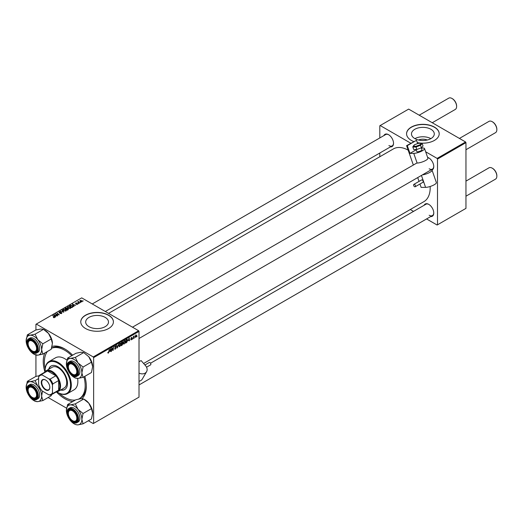 <?xml version="1.0" encoding="UTF-8"?>
<svg xmlns="http://www.w3.org/2000/svg" width="523" height="523" viewBox="0 0 523 523"><rect width="100%" height="100%" fill="white"/><g stroke="black" fill="none" stroke-linecap="round" stroke-linejoin="round"><path stroke-width="0.78" d="M418.537 140.02A7.224 4.171 180 0 1 427.232 140.02M430.945 129.279A11.401 6.583 0 0 0 418.518 127.854A11.401 6.583 0 0 0 411.483 133.934A11.401 6.583 0 0 0 414.817 138.588A11.401 6.583 0 0 0 427.245 140.014A11.401 6.583 0 0 0 434.286 133.934A11.401 6.583 0 0 0 430.945 129.279M430.854 138.641A11.401 6.583 0 0 0 414.916 138.641M421.832 143.158A16.318 9.421 0 0 0 439.202 133.757A16.318 9.421 0 0 0 434.423 127.096A16.318 9.421 0 0 0 416.635 125.049A16.318 9.421 0 0 0 406.561 133.757A16.318 9.421 0 0 0 411.346 140.419A16.318 9.421 0 0 0 413.713 141.55M439.202 133.842A16.318 9.421 0 0 0 434.423 127.272A16.318 9.421 0 0 0 416.707 125.213A16.318 9.421 0 0 0 406.567 133.842M89.028 326.685A11.401 6.583 180 0 1 85.687 322.031A11.401 6.583 180 0 1 92.728 315.944A11.401 6.583 180 0 1 105.149 317.376A11.401 6.583 180 0 1 108.49 322.031A11.401 6.583 180 0 1 101.449 328.111A11.401 6.583 180 0 1 89.028 326.685M108.627 315.186A16.318 9.421 0 0 0 90.845 313.146A16.318 9.421 0 0 0 80.771 321.854A16.318 9.421 0 0 0 85.55 328.516A16.318 9.421 0 0 0 103.332 330.556A16.318 9.421 0 0 0 113.406 321.854A16.318 9.421 0 0 0 108.627 315.186M113.406 321.939A16.318 9.421 0 0 0 108.627 315.369A16.318 9.421 0 0 0 90.917 313.31A16.318 9.421 0 0 0 80.771 321.939M427.605 157.384A7.074 4.086 60 0 1 428.768 157.894L428.768 157.894A7.074 4.086 60 0 1 433.77 166.556A7.074 4.086 60 0 1 431.933 169.968M428.965 158.011A6.524 3.766 -120 0 0 427.657 157.541M383.908 135.575A7.074 4.086 60 0 1 388.537 134.666L388.537 134.666A7.074 4.086 60 0 1 393.531 143.328A7.074 4.086 60 0 1 390.439 146.878M388.733 134.784A6.524 3.766 -120 0 0 385.654 134.568L92.251 303.961M424.146 205.258A7.074 4.086 60 0 1 428.768 204.356L428.768 204.356A7.074 4.086 60 0 1 433.77 213.011A7.074 4.086 60 0 1 430.671 216.568M428.965 204.473A6.524 3.766 -120 0 0 425.892 204.251L150.546 363.217M72.815 401.533A30.465 17.586 60 0 1 64.78 398.689A30.465 17.586 60 0 1 56.523 392.028M44.88 371.86A30.465 17.586 60 0 1 44.795 352.999M52.045 346.403A30.465 17.586 60 0 1 64.78 348.946L64.78 348.946A30.465 17.586 60 0 1 72.625 355.182M65.362 349.292A28.83 16.644 -120 0 0 51.581 348.148M143.616 363.478L423.885 201.662A30.465 17.586 -120 0 0 430.168 186.489M138.628 330.732L139.013 331.399L93.63 357.608L93.244 356.941L138.628 330.732L81.706 297.868L35.93 324.293L35.93 329.98M35.93 355.124L35.93 376.436M93.63 357.608L93.63 423.342L93.244 423.565L88.374 420.754M66.598 408.175L48.142 397.526M123.336 343.448L124.239 343.971L123.317 343.16L123.683 341.571L124.481 340.636L125.415 341.486L124.239 343.971L123.663 344.036M124.481 340.636L125.082 340.578M128.246 340.767L129.207 337.95L129.573 340.846L129.201 340.212L128.05 340.65M107.79 352.829L108.339 353.149L107.816 352.482L108.359 352.777L109.333 349.429L109 351.901L108.339 353.149L107.79 352.783M107.862 352.45L108.359 352.777M114.609 348.566L115.439 349.05L114.609 348.475L115.459 348.671L116.008 347.841L114.89 347.004L115.642 345.742L116.426 346.193L115.629 346.115L115.165 346.821L116.289 347.645L115.439 349.05L114.831 349.155M114.609 348.495L115.459 348.671M115.936 347.605L114.897 347.161M115.001 347.383L114.89 347.004L115.877 347.579M115.642 345.742L116.426 346.193L115.648 345.742M116.145 346.383L115.354 345.951M114.929 346.684L115.23 347.017M115.753 347.082L116.289 347.645L114.897 346.847M118.799 343.957L117.27 347.952L116.858 345.082L117.492 347.377L118.799 343.957M118.858 346.03L119.76 346.553L118.839 345.742L119.205 344.154L120.009 343.225L120.937 344.069L119.76 346.553L119.185 346.618M120.009 343.225L120.61 343.166M137.124 336.047L136.778 336.688L137.124 336.047M139.013 331.399L139.013 397.134L93.63 423.342M122.225 343.31L122.931 343.716L122.153 345.134L121.075 345.755L121.532 342.382L122.591 341.82L122.931 343.716L122.395 343.166M122.591 341.82L122.964 342.31L122.31 341.931M109.817 351.404L110.778 348.593L111.151 351.489L110.863 351.652L110.778 350.855L109.621 351.293M111.994 349.103L111.425 351.325L111.883 347.952L112.184 347.782L112.948 349.972L113.609 346.958L113.151 350.332L112.857 350.502L112.085 348.311L111.745 348.959M130.691 339.473L131.358 339.858L130.691 339.434L131.371 339.564L131.744 339.009L130.94 338.401L131.521 337.42L132.162 337.74L131.214 338.191L132.018 338.819L131.358 339.858L130.691 339.479M130.972 339.231L131.371 339.564M131.521 337.42L132.162 337.74L131.567 337.394M131.881 337.943L131.299 337.59M130.959 338.191L131.476 338.427M127.024 339.25L127.619 340.14L126.782 342.388L125.553 343.173L126.01 339.8L127.331 339.29M136.261 335.236L136.601 335.433L135.732 337.335L135.065 336.819L135.947 334.864L136.601 335.433L135.947 334.864M135.071 336.956L135.49 337.074M134.535 337.538L134.189 338.185L134.535 337.538M133.535 337.662L133.11 338.806L133.437 336.354L133.653 336.701L134.293 335.903L133.28 337.512M132.646 338.629L132.299 339.277L132.646 338.629M78.731 303.582L78.123 303.484L78.731 303.582M80.62 302.49L80.012 302.399L80.62 302.49M67.513 307.38L67.905 306.681L70.036 306.838L70.821 307.831L70.422 308.42L68.336 308.276L67.5 307.263M74.07 306.275L73.763 306.445L72.324 304.17L75.724 305.314L74.619 305.105L73.665 305.661L74.07 306.275M68.304 309.603L67.225 310.224L64.989 308.407L65.676 308.008L67.075 307.955L67.362 308.55L68.245 308.668L68.245 309.636M68.036 309.753L67.957 308.825L67.088 308.89L67.075 307.955L67.362 308.76M63.773 312.218L60.315 311.107L63.257 312.068L61.956 310.152L62.257 309.982L63.773 312.218M53.379 317.572L53.405 317.232L54.229 317.402L54.091 316.899L52.79 315.447L54.431 316.781L54.523 317.598L53.379 317.572M54.229 317.716L54.091 316.899M54.431 317.644L54.431 316.781L54.523 317.598M57.857 315.631L55.34 313.977L58.694 314.676L57.066 312.976L59.302 314.794L55.954 314.101L57.857 315.631M93.244 356.941L36.316 324.07M55.641 316.912L55.333 317.088L53.895 314.813L57.295 315.957L56.19 315.748L55.235 316.297L55.641 316.912M61.603 312.97L61.603 313.512L59.883 313.454L61.328 313.303L61.426 312.728L59.027 312.636L59.06 311.786L60.629 311.78L59.367 311.976L59.289 312.46L61.681 312.551L61.681 313.467M61.328 313.637L61.426 312.728M59.027 312.636L59.06 311.786L59.06 312.656M59.367 311.976L59.289 312.747M63.035 309.962L63.427 309.263L65.558 309.42L66.343 310.414L65.95 311.002L63.858 310.865L63.028 309.845M76.214 304.308L77.378 303.771L75.652 303.7L75.678 303.039L76.914 303.013L75.913 303.19L76.077 303.588L77.639 303.595L77.548 304.308L76.214 304.308M77.312 304.412L77.378 303.771M75.652 303.7L75.678 303.039L75.678 303.719M75.913 303.19L75.887 303.798M77.639 304.249L77.639 303.595L77.548 304.308M72.501 307.178L71.703 307.642L69.467 305.824L70.513 305.255L72.174 305.53L72.867 306.89L72.501 307.178M72.998 306.563L72.867 306.89M81.915 301.784L80.47 301.719L80.104 300.483L81.575 300.581L81.915 301.784L82.209 301.346M79.797 300.908L80.104 300.483L80.104 301.464M78.522 301.483L79.542 303.111L77.626 301.954L78.247 302.065L78.522 301.483L78.411 302.595M78.247 302.065L78.26 301.549L78.247 302.065M83.209 301L82.601 300.902L83.209 301M465.581 141.975L465.96 142.642L437.503 159.07L437.117 158.404L465.581 141.975L408.653 109.104L379.803 125.762L379.803 137.941M379.803 153.017L379.803 156.763M437.503 159.07L437.503 224.805L437.117 225.027L426.565 218.934M413.51 211.397L410.267 209.527M437.503 224.805L465.96 208.376L465.96 142.642M417.308 142.609A16.318 9.421 0 0 0 421.322 143.132M437.117 158.404L425.657 151.788M410.817 143.224L380.188 125.54M408.149 150.127A30.465 17.586 -120 0 0 393.42 148.905L108.555 313.369M429.154 168.779A6.524 3.766 -120 0 0 432.416 169.099A6.524 3.766 -120 0 0 433.763 166.327M388.916 145.551A6.524 3.766 -120 0 0 392.185 145.871A6.524 3.766 -120 0 0 393.531 143.099M429.154 215.234A6.524 3.766 -120 0 0 432.416 215.561A6.524 3.766 -120 0 0 433.763 212.783M84.837 376.338A30.465 17.586 60 0 1 86.321 386.255A30.465 17.586 60 0 1 82.052 398.644M78.685 399.056A28.83 16.644 -120 0 0 79.195 398.788L80.346 398.121A28.83 16.644 -120 0 0 86.308 385.575M55.641 314.218L55.641 313.807M57.066 313.375L57.066 312.976M55.954 314.473L55.954 314.101M54.235 315.349L54.235 314.611M55.235 316.931L55.235 316.297M54.647 315.349L55.072 316.029L55.837 315.585L54.32 314.905L54.647 316.003M55.072 316.677L55.072 316.029M54.32 315.487L54.32 314.905M55.837 315.951L55.837 315.585M53.405 317.585L53.405 317.232M52.79 315.846L52.79 315.447M62.257 310.61L62.257 309.982M63.427 310.564L63.427 309.263M65.558 309.779L65.558 309.42M63.466 310.59L63.466 309.956L64.152 310.708L65.656 310.806L65.924 310.394L65.924 311.015M63.734 309.453L63.466 309.956L63.734 309.453L65.251 309.564L65.656 311.126M65.532 308.452L66.231 309.021L67.029 308.433L66.016 308.178L65.532 308.851M66.231 309.413L66.231 309.021M66.493 309.629L66.493 309.23L67.251 309.845L68.036 309.374L67.957 308.825M67.251 310.211L67.251 309.845M67.088 308.89L66.493 309.23M72.664 304.713L72.664 303.974M73.665 306.288L73.665 305.661M73.076 304.713L73.501 305.386L74.266 304.948L72.749 304.268L73.076 305.36M73.501 306.033L73.501 305.386M72.749 304.844L72.749 304.268M74.266 305.308L74.266 304.948M70.513 305.582L70.513 305.255M72.174 305.883L72.174 305.53M70.01 305.87L71.723 307.263L72.573 306.504L71.88 305.68L70.814 305.458L70.01 306.262M71.723 307.629L71.723 307.263M72.082 307.419L72.082 307.053M67.905 307.982L67.905 306.681M70.036 307.197L70.036 306.838M67.931 307.289L67.931 308.001L67.938 307.367L68.631 308.125L70.128 308.224L70.402 307.812L70.402 308.433M68.212 306.87L67.938 307.367L68.212 306.87L69.722 306.981L70.128 308.544M81.575 300.947L81.575 300.581M81.673 301.889L81.294 300.745L80.339 300.633L80.163 301.51M80.339 300.633L80.719 301.536L81.83 301.392L81.83 301.823M80.3 302.621L80.3 302.229M77.914 302.183L77.914 301.791M78.411 303.713L78.411 303.32M82.889 301.124L82.889 300.738M121.761 342.611L121.617 343.663L122.683 342.487L121.519 342.473M121.924 342.153L122.683 342.487M121.565 344.056L121.414 345.2L122.65 343.873L121.323 343.918M121.846 343.533L122.65 343.873M119.427 344.265L119.12 345.598L119.78 346.18L120.656 344.199L119.996 343.591L119.211 344.141M119.721 343.434L120.421 343.559L119.93 343.271M118.845 345.919L119.78 346.18M117.204 347.501L117.629 347.749M117.159 347.187L117.492 347.377M115.59 345.775L116.426 346.259M110.824 351.299L111.151 351.489M110.346 349.815L109.974 350.953L110.739 350.515L110.569 349.05L110.137 349.697M112.576 349.756L112.948 349.972M112.693 350.064L113.151 350.332M130.959 338.204L132.018 338.819M128.776 339.179L128.403 340.316L129.161 339.872L128.998 338.414L128.566 339.061M126.239 340.028L125.886 342.611L127.337 340.283L126.997 339.643L125.997 339.891M126.638 339.434L127.337 340.283M123.905 341.682L123.591 343.01L124.258 343.591L125.134 341.611L124.474 341.009L123.69 341.558M124.199 340.852L124.892 340.97L124.402 340.689M123.323 343.33L124.258 343.591M136.32 335.596L135.934 335.158L135.346 336.622L135.732 337.054L136.32 335.596L135.725 335.034M135.084 336.472L135.732 337.054M72.972 374.416L72.586 374.193A5.982 3.452 -120 0 0 76.816 371.748A5.982 3.452 -120 0 0 72.586 364.42A5.982 3.452 -120 0 0 68.356 366.865A5.982 3.452 -120 0 0 72.586 374.193L72.972 374.416A6.524 3.766 60 0 0 76.234 374.743A6.524 3.766 -120 0 0 76.966 374.056A6.524 3.766 -120 0 0 77.581 371.964A6.524 3.766 60 0 1 76.234 374.743A6.524 3.766 -120 0 1 72.775 374.298M465.96 149.735L495.497 132.679A6.524 3.766 -120 0 0 496.85 129.691A6.524 3.766 -120 0 0 492.235 121.696L492.62 121.918A5.982 3.452 60 0 1 496.85 129.246A5.982 3.452 60 0 1 496.843 129.462M492.62 121.918L492.235 121.696A6.524 3.766 -120 0 0 488.972 121.375L459.436 138.425M68.363 366.649A6.524 3.766 60 0 1 68.356 366.42A6.524 3.766 60 0 1 69.709 363.433A6.524 3.766 60 0 1 72.782 363.655A6.524 3.766 -120 0 0 69.709 363.433A6.524 3.766 -120 0 0 68.977 364.113A6.524 3.766 -120 0 0 68.363 366.649M465.96 196.19L495.497 179.141A6.524 3.766 -120 0 0 496.85 176.153A6.524 3.766 -120 0 0 492.235 168.158L492.62 168.38A5.982 3.452 60 0 1 496.85 175.708A5.982 3.452 60 0 1 496.843 175.924M492.62 168.38L492.235 168.158A6.524 3.766 -120 0 0 488.972 167.831L465.96 181.115M72.972 420.871L72.586 420.655A5.982 3.452 -120 0 0 76.816 418.21A5.982 3.452 -120 0 0 72.586 410.882A5.982 3.452 -120 0 0 68.356 413.327A5.982 3.452 -120 0 0 72.586 420.655L72.972 420.871A6.524 3.766 60 0 0 76.234 421.198A6.524 3.766 -120 0 0 77.581 418.426A6.524 3.766 60 0 1 76.234 421.198L76.234 421.198A6.524 3.766 -120 0 1 72.775 420.754M68.363 413.111A6.524 3.766 60 0 1 68.356 412.882A6.524 3.766 60 0 1 69.709 409.895A6.524 3.766 60 0 1 72.782 410.11A6.524 3.766 -120 0 0 69.709 409.895A6.524 3.766 -120 0 0 68.363 413.111M456.612 106.234A5.982 3.452 60 0 0 456.618 106.019A5.982 3.452 60 0 0 452.382 98.69L452.003 98.468A6.524 3.766 -120 0 0 448.734 98.147L419.204 115.197M32.74 351.188L32.354 350.966A5.982 3.452 -120 0 0 36.584 348.521A5.982 3.452 -120 0 0 32.354 341.192A5.982 3.452 -120 0 0 28.124 343.637A5.982 3.452 -120 0 0 32.354 350.966L32.74 351.188A6.524 3.766 60 0 0 36.002 351.508A6.524 3.766 -120 0 0 37.349 348.736A6.524 3.766 60 0 1 36.002 351.508A6.524 3.766 -120 0 1 32.544 351.07M28.124 343.421A6.524 3.766 60 0 1 28.124 343.193A6.524 3.766 60 0 1 29.471 340.205A6.524 3.766 60 0 1 32.55 340.421A6.524 3.766 -120 0 0 29.471 340.205A6.524 3.766 -120 0 0 28.124 343.421M432.26 122.735L455.265 109.451A6.524 3.766 -120 0 0 456.618 106.463A6.524 3.766 -120 0 0 452.003 98.468L452.382 98.69M32.74 397.643L32.354 397.421A5.982 3.452 -120 0 0 36.584 394.983A5.982 3.452 -120 0 0 32.354 387.654A5.982 3.452 -120 0 0 28.124 390.093A5.982 3.452 -120 0 0 32.354 397.421L32.74 397.643A6.524 3.766 60 0 0 36.002 397.97A6.524 3.766 -120 0 0 36.734 397.29A6.524 3.766 -120 0 0 37.349 395.198A6.524 3.766 60 0 1 36.002 397.97A6.524 3.766 -120 0 1 32.544 397.526M28.124 389.883A6.524 3.766 60 0 1 28.124 389.648A6.524 3.766 60 0 1 29.471 386.66A6.524 3.766 60 0 1 32.55 386.883A6.524 3.766 -120 0 0 29.471 386.66A6.524 3.766 -120 0 0 28.739 387.34A6.524 3.766 -120 0 0 28.124 389.883M67.585 358.098L75.959 353.26L81.026 352.227L83.7 352.574L75.325 357.405L70.252 358.445L67.585 358.098L66.382 363.949A10.95 6.322 60 0 1 70.252 358.445A10.95 6.322 60 0 1 77.999 362.916L75.325 357.405M81.869 372.892A10.95 6.322 60 0 1 80.83 376.763A10.95 6.322 60 0 1 77.999 378.397L83.065 377.358L81.869 372.892L83.065 367.035L77.999 362.916A10.95 6.322 -120 0 1 81.869 372.892M76.92 374.697A7.074 4.086 60 0 1 70.089 372.866A7.074 4.086 60 0 1 68.258 363.923A7.074 4.086 60 0 1 72.586 363.537A7.074 4.086 60 0 1 77.587 372.193A7.074 4.086 60 0 1 76.92 374.697M67.82 362.962A8.159 4.714 60 0 1 68.735 362.106L67.755 363.021C64.159 367.381 72.344 379.384 76.894 376.24L78.208 375.488A8.159 4.714 -120 0 0 79.123 374.638A8.159 4.714 -120 0 0 77.639 365.165A8.159 4.714 -120 0 0 70.043 361.354L68.735 362.106A8.159 4.714 60 0 1 76.332 365.917A8.159 4.714 60 0 1 77.816 375.39A8.159 4.714 60 0 1 76.894 376.24A8.159 4.714 60 0 1 72.704 375.769M83.7 352.574L88.766 356.693L91.44 362.204L92.636 366.669L91.44 372.526L83.065 377.358M91.44 362.204L83.065 367.035M74.122 377.358L75.325 378.051L77.999 378.397A10.95 6.322 60 0 1 74.122 377.358A10.95 6.322 60 0 1 70.252 373.925A10.95 6.322 60 0 1 69.716 373.226M88.766 356.693A10.95 6.322 60 0 1 92.636 366.669M67.761 369.839A10.95 6.322 60 0 1 66.382 363.949M67.585 404.554L75.959 399.722L81.026 398.683L83.7 399.029L88.766 403.155A10.95 6.322 60 0 1 91.597 408.064A10.95 6.322 60 0 1 92.636 413.131L91.44 418.982L83.065 423.82L81.869 419.348L83.065 413.497L77.999 409.372L75.325 403.867L70.252 404.9L67.585 404.554L66.382 410.411A10.95 6.322 60 0 1 70.252 404.9A10.95 6.322 60 0 1 77.999 409.372A10.95 6.322 60 0 1 81.869 419.348A10.95 6.322 60 0 1 77.999 424.853L83.065 423.82M75.325 403.867L83.7 399.029L84.896 399.722A10.95 6.322 60 0 1 88.766 403.155L91.44 408.659L92.636 413.131M77.999 424.853A10.95 6.322 -120 0 1 70.252 420.387A10.95 6.322 60 0 1 69.716 419.681M67.761 416.295A10.95 6.322 60 0 1 67.421 415.478A10.95 6.322 60 0 1 66.382 410.411M68.258 416.151A7.074 4.086 60 0 1 68.258 410.378A7.074 4.086 60 0 1 72.586 409.993A7.074 4.086 60 0 1 76.92 415.38A7.074 4.086 60 0 1 77.587 418.655A7.074 4.086 60 0 1 73.88 422.094A7.074 4.086 60 0 1 68.258 416.151M67.049 412.438A8.159 4.714 60 0 1 68.735 408.568C66.781 410.006 66.441 412.542 67.715 416.177C70.304 421.545 73.364 423.722 76.894 422.702L78.208 421.943A8.159 4.714 -120 0 0 79.123 414.432A8.159 4.714 -120 0 0 70.043 407.809L68.735 408.568A8.159 4.714 60 0 1 77.816 415.19A8.159 4.714 60 0 1 76.894 422.702A8.159 4.714 60 0 1 72.704 422.224M91.44 408.659L83.065 413.497M37.761 339.682A10.95 6.322 60 0 1 40.598 344.592A10.95 6.322 60 0 1 41.631 349.658L42.834 343.807L37.761 339.682L35.087 334.177L30.02 335.217L27.346 334.87L26.15 340.721A10.95 6.322 60 0 1 30.02 335.217A10.95 6.322 -120 0 1 37.761 339.682M36.682 345.69A7.074 4.086 60 0 1 37.355 348.965A7.074 4.086 60 0 1 33.649 352.404A7.074 4.086 60 0 1 28.02 346.468A7.074 4.086 60 0 1 28.02 340.695A7.074 4.086 60 0 1 32.354 340.303A7.074 4.086 60 0 1 36.682 345.69M26.817 342.748A8.159 4.714 60 0 1 28.504 338.878C26.542 340.323 26.202 342.859 27.484 346.494C30.073 351.861 33.132 354.032 36.662 353.012L37.97 352.26A8.159 4.714 -120 0 0 38.885 344.742A8.159 4.714 -120 0 0 29.811 338.126L28.504 338.878A8.159 4.714 60 0 1 37.578 345.5A8.159 4.714 60 0 1 36.662 353.012A8.159 4.714 60 0 1 32.465 352.541M27.346 334.87L35.721 330.033L40.794 329L43.461 329.34L48.534 333.465L51.208 338.976L42.834 343.807M51.208 338.976L52.405 343.441A10.95 6.322 60 0 0 48.534 333.465A10.95 6.322 60 0 0 44.664 330.033L43.461 329.34L35.087 334.177M42.834 354.13L41.631 349.658A10.95 6.322 60 0 1 37.761 355.169L42.834 354.13L51.208 349.292L52.405 343.441M34.341 354.378L37.761 355.169A10.95 6.322 60 0 1 30.02 350.698A10.95 6.322 60 0 1 29.484 349.992M27.529 346.605A10.95 6.322 60 0 1 26.15 340.721M26.15 387.177A10.95 6.322 60 0 1 27.189 383.307A10.95 6.322 60 0 1 30.02 381.672L27.346 381.326L26.15 387.177A10.95 6.322 -120 0 0 27.529 393.067M28.02 387.151A7.074 4.086 60 0 1 32.354 386.765A7.074 4.086 60 0 1 37.355 395.427A7.074 4.086 60 0 1 36.682 397.925A7.074 4.086 60 0 1 29.85 396.094A7.074 4.086 60 0 1 28.02 387.151M26.817 389.21A8.159 4.714 60 0 1 27.588 386.19A8.159 4.714 60 0 1 28.504 385.34L27.523 386.249C23.921 390.609 32.112 402.618 36.662 399.474L37.97 398.716A8.159 4.714 -120 0 0 38.885 397.866A8.159 4.714 -120 0 0 37.401 388.393A8.159 4.714 -120 0 0 29.811 384.582L28.504 385.34A8.159 4.714 60 0 1 36.094 389.145A8.159 4.714 60 0 1 37.578 398.618A8.159 4.714 60 0 1 36.662 399.474A8.159 4.714 60 0 1 32.465 398.997M39.173 375.684L35.721 376.495L27.346 381.326M35.087 380.633L30.02 381.672A10.95 6.322 60 0 1 37.761 386.144L35.087 380.633L38.624 378.593M40.539 388.772L37.761 386.144A10.95 6.322 60 0 1 41.631 396.12L42.533 391.171M42.834 400.592L41.631 396.12A10.95 6.322 60 0 1 37.761 401.625L42.834 400.592L51.208 395.754L51.574 394.63M33.89 400.592L35.087 401.278L37.761 401.625A10.95 6.322 60 0 1 33.89 400.592A10.95 6.322 60 0 1 30.02 397.16A10.95 6.322 -120 0 1 29.484 396.454M60.609 390.04A13.598 7.852 -120 0 0 64.656 389.589A13.598 7.852 -120 0 0 66.741 378.691A13.598 7.852 -120 0 0 57.857 366.708A13.598 7.852 -120 0 0 51.058 366.035A13.598 7.852 -120 0 0 48.639 369.316M51.247 365.93A13.598 7.852 -120 0 0 49.025 369.094M56.994 391.936A17.952 10.362 -120 0 0 57.857 392.472A17.952 10.362 -120 0 0 70.546 385.144A17.952 10.362 -120 0 0 57.857 363.158A17.952 10.362 -120 0 0 45.161 370.487A17.952 10.362 -120 0 0 45.194 371.5M58.243 392.695L57.857 392.472L58.243 392.695A18.495 10.676 60 0 0 67.487 393.61L74.024 389.831A18.495 10.676 -120 0 0 77.626 378.423M45.161 370.264A18.495 10.676 60 0 1 45.161 370.042A18.495 10.676 60 0 1 48.992 361.576A18.495 10.676 60 0 1 58.243 362.491A18.495 10.676 60 0 1 70.324 378.789A18.495 10.676 60 0 1 67.487 393.61M66.944 360.17A18.495 10.676 -120 0 0 64.78 358.713A18.495 10.676 -120 0 0 55.53 357.797L48.992 361.576M59.125 393.172A28.83 16.644 -120 0 0 64.78 397.356A28.83 16.644 -120 0 0 75.404 400.043M79.195 398.788A28.83 16.644 -120 0 0 83.942 376.854M71.729 355.705A28.83 16.644 -120 0 0 64.78 350.279A28.83 16.644 -120 0 0 51.542 348.272M44.592 372.284A11.97 6.91 60 0 1 46.102 370.781L52.254 367.231A11.97 6.91 60 0 1 58.243 367.819A11.97 6.91 60 0 1 66.055 378.364A11.97 6.91 60 0 1 64.224 387.955L58.066 391.511A11.97 6.91 60 0 1 56.013 392.067M47.377 351.502A28.83 16.644 -120 0 0 45.194 369.035M60.995 389.818A13.598 7.852 -120 0 0 64.845 389.478M41.278 382.457A6.041 3.484 60 0 1 45.547 379.992A6.041 3.484 60 0 1 49.816 387.386A6.041 3.484 60 0 1 45.547 389.851A6.041 3.484 60 0 1 41.278 382.457M45.664 380.058A5.714 3.295 -120 0 0 42.919 379.842A5.714 3.295 -120 0 0 41.735 382.457A5.714 3.295 -120 0 0 44.233 388.203A5.714 3.295 -120 0 0 48.632 389.733A5.714 3.295 -120 0 0 49.816 387.249M46.102 370.781A11.97 6.91 60 0 1 55.32 373.984A11.97 6.91 60 0 1 60.55 386.033A11.97 6.91 60 0 1 58.066 391.511M52.47 392.793L52.856 393.499A11.421 6.596 60 0 1 51.64 394.59L57.412 391.263A11.421 6.596 -120 0 0 58.622 390.171A11.421 6.596 -120 0 0 59.779 386.033A11.421 6.596 -120 0 0 58.622 380.561A11.421 6.596 -120 0 0 55.863 375.776L47.541 370.97A11.421 6.596 -120 0 0 45.991 371.474L40.219 374.808A11.421 6.596 60 0 1 41.768 374.305L42.193 374.991A10.878 6.283 -120 0 0 38.624 377.05L38.624 384.797A10.878 6.283 -120 0 0 42.193 390.982L48.901 394.852A10.878 6.283 -120 0 0 52.47 392.793L52.47 385.046A10.878 6.283 -120 0 0 48.901 378.861L42.193 374.991M48.901 378.861L50.09 379.103L55.863 375.776A11.421 6.596 -120 0 0 47.541 370.97L41.768 374.305M52.856 393.499L58.622 390.171L58.622 380.561L52.856 383.889L52.47 385.046M38.624 377.05L39.009 375.9A11.421 6.596 60 0 1 40.219 374.808M51.64 394.59A11.421 6.596 60 0 1 50.09 395.094L48.901 394.852M50.09 379.103A11.421 6.596 60 0 1 52.856 383.889M144.923 364.995L149.232 362.511A1.36 0.785 60 0 1 150.349 362.942A1.36 0.785 60 0 1 150.591 364.864L146.545 367.205M139.013 373.102A6.524 5.06 30.2 0 0 146.59 371.69A6.524 5.06 30.2 0 0 145.571 365.74L141.099 360.569L139.013 361.772M139.013 381.215A6.524 5.06 30.2 0 0 142.269 379.116L146.59 371.69M416.099 149.493L416.831 151.592A2.72 0.7 -19.2 0 0 417.472 151.807A2.72 0.7 -19.2 0 0 420.42 151.042A2.72 0.7 -19.2 0 0 421.963 149.807L421.27 147.806M414.981 186.803A1.36 0.785 -120 0 0 415.229 186.737A1.36 0.785 -120 0 0 415.327 185.364A1.36 0.785 -120 0 0 414.118 184.318A1.36 0.785 -120 0 0 413.87 184.384A1.36 0.785 -120 0 0 413.771 185.763A1.36 0.785 -120 0 0 414.981 186.803M422.676 182.364A1.36 0.785 -120 0 0 422.924 182.298A1.36 0.785 -120 0 0 423.022 180.919A1.36 0.785 -120 0 0 421.813 179.879A1.36 0.785 -120 0 0 421.564 179.945A1.36 0.785 -120 0 0 421.381 180.128M421.355 148.042L422.983 148.035A6.524 1.674 160.8 0 1 424.532 148.558A6.524 1.674 160.8 0 1 420.825 151.526A6.524 1.674 160.8 0 1 413.752 153.37L409.973 153.383L416.197 149.787M132.489 327.189L416.275 163.346A6.524 3.766 60 0 1 417.125 163.065L417.478 163.032A6.524 1.674 160.8 0 0 424.428 161.097A6.524 1.674 160.8 0 0 427.899 158.227L424.532 148.558M413.34 165.039L406.593 145.656L407.28 145.656L409.973 153.383M431.364 169.707A6.524 1.674 160.8 0 1 432.05 170.145L436.372 182.56A6.524 1.674 160.8 0 1 432.665 185.534A6.524 1.674 160.8 0 1 425.591 187.371L421.12 187.391L419.949 184.018M419.041 181.403L417.714 177.591M407.28 145.656L416.511 140.327L406.593 145.656M416.511 140.327L417.635 143.55M432.05 170.145A6.524 1.674 160.8 0 1 429.023 172.799A6.524 1.674 160.8 0 1 422.414 174.872M416.02 146.29L416.007 147.009L412.83 147.022L413.242 146.303L416.02 146.29L420.1 144.734L421.531 147.708L423.022 145.937L422.159 143.452L420.669 145.224L416.007 147.009L416.87 149.493L421.531 147.708M418.988 143.465L418.629 143.191L418.988 143.465L418.629 143.191L414.543 144.753L412.83 147.022L413.693 149.5L416.87 149.493M420.1 144.734L421.401 143.178L422.159 143.452L418.629 143.191M56.504 314.918L56.504 314.519M65.676 308.374L65.676 308.008M66.689 309.119L66.689 308.76M67.774 309.91L67.774 309.544M70.134 305.798L70.134 305.432M78.901 302.987L78.901 302.582M117.047 346.416L117.4 346.618M112.131 348.501L112.55 348.743M112.36 349.187L112.805 349.449M130.946 338.512L131.417 338.786M77.384 375.279A7.832 4.524 -120 0 0 75.358 365.368A7.832 4.524 -120 0 0 67.787 363.341A7.832 4.524 -120 0 0 69.821 373.245A7.832 4.524 -120 0 0 77.384 375.279M67.049 365.982A8.159 4.714 60 0 1 67.715 363.119M67.787 416.197A7.832 4.524 -120 0 0 75.358 422.904A7.832 4.524 -120 0 0 77.384 415.34A7.832 4.524 -120 0 0 69.821 408.626A7.832 4.524 -120 0 0 67.787 416.197M37.153 345.651A7.832 4.524 -120 0 0 29.582 338.943A7.832 4.524 -120 0 0 27.556 346.507A7.832 4.524 -120 0 0 35.119 353.215A7.832 4.524 -120 0 0 37.153 345.651M27.556 386.569A7.832 4.524 -120 0 0 29.582 396.48A7.832 4.524 -120 0 0 37.153 398.506A7.832 4.524 -120 0 0 35.119 388.596A7.832 4.524 -120 0 0 27.556 386.569M417.125 163.065L413.752 153.37M425.591 187.371L421.433 175.44M54.359 317.226L54.359 317.677M59.132 312.257L59.132 312.689M63.46 309.871L63.46 310.59M68.186 309.132L68.186 309.668M77.502 303.928L77.502 304.334M75.783 303.36L75.783 303.765M72.573 306.504L72.573 307.132M122.585 342.232L122.186 342.003M122.559 343.604L122.14 343.363M115.014 348.749L114.609 348.514M115.91 347.592L114.367 346.703M116.008 346.056L115.557 345.795M108.156 352.803L107.797 352.594M131.09 339.604L130.737 339.401M131.665 338.832L130.94 338.414M131.776 337.675L131.436 337.479M127.141 339.669L126.684 339.407M136.176 335.138L135.836 334.942M496.85 129.246L496.85 129.691M139.013 338.492L432.416 169.099M68.356 366.865L68.356 366.42M496.85 175.708L496.85 176.153M432.416 215.561L139.013 384.954M68.356 413.327L68.356 412.882M28.124 343.637L28.124 343.193M392.185 145.871L105.306 311.499M456.618 106.019L456.618 106.463M28.124 390.093L28.124 389.648M45.161 370.487L45.161 370.042M415.229 186.737L422.924 182.298M413.87 184.384L421.564 179.945M412.948 146.505L414.353 144.838M414.451 144.766L418.681 143.152M418.714 143.145L421.656 143.132"/></g></svg>
